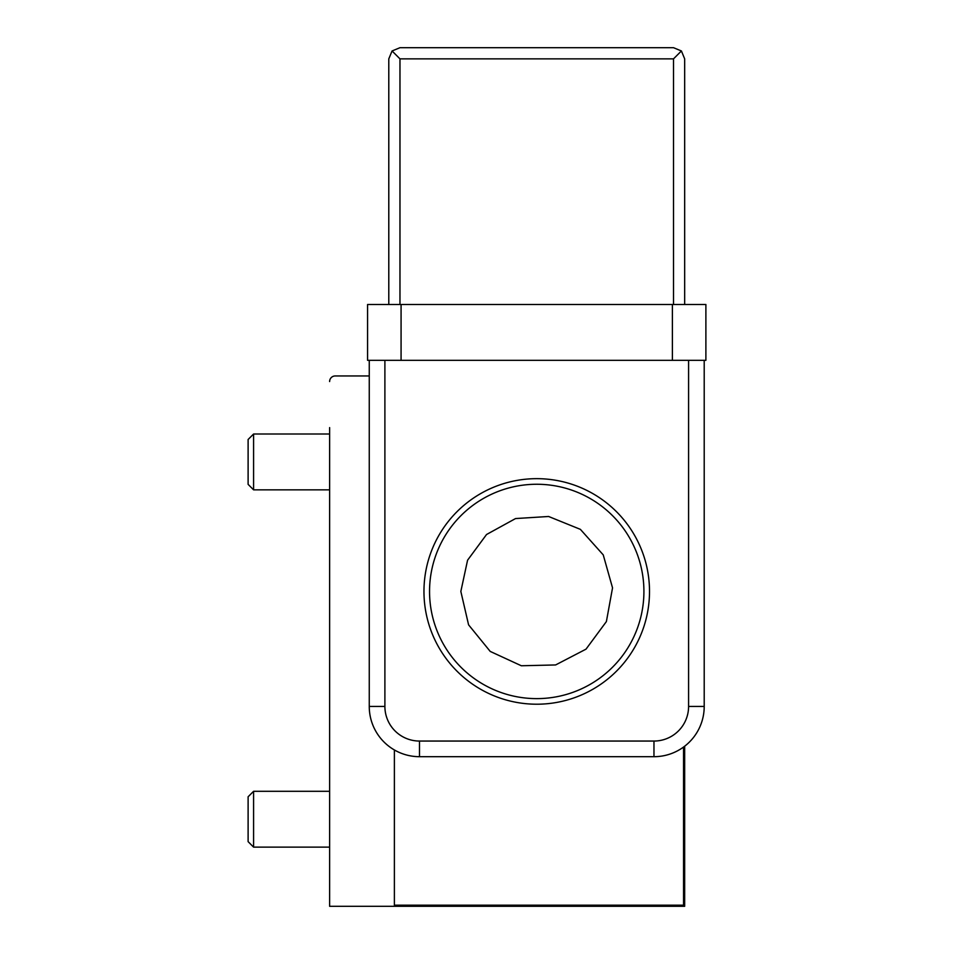 <?xml version="1.0" encoding="UTF-8"?>
<svg xmlns="http://www.w3.org/2000/svg" width="954" height="954" viewBox="0 0 954 954"><rect width="100%" height="100%" fill="white"/><g stroke="black" fill="none" stroke-linecap="round" stroke-linejoin="round"><path stroke-width="1.43" d="M329.619 427.607L329.619 906.3L684.674 906.3L684.674 746.219M329.619 534.502L329.619 496.247M369.258 375.959L335.2 375.959A5.581 5.581 0 0 0 329.619 381.54M347.483 375.959L335.2 375.959M394.384 749.951L394.384 905.179L683.553 905.179L683.553 747.054M329.619 489.843L253.585 489.843L253.585 434.01L329.619 434.01M253.585 489.843L248.112 484.358L248.112 439.496L253.585 434.01M329.619 847.128L253.585 847.128L253.585 791.295L329.619 791.295M253.585 847.128L248.112 841.643L248.112 796.781L253.585 791.295M419.498 741.055A34.606 34.606 0 0 1 384.891 706.449L369.258 706.449A50.24 50.24 0 0 0 419.498 756.689L419.498 741.055L653.967 741.055L653.967 756.689A50.24 50.24 0 0 0 704.207 706.449A50.24 50.24 0 0 1 653.967 756.689L419.498 756.689A50.24 50.24 0 0 1 369.258 706.449L369.258 360.326M653.967 741.055A34.606 34.606 0 0 0 688.585 706.449L704.207 706.449L704.207 360.326M649.507 591.444A112.763 112.763 0 0 0 480.351 493.778A112.763 112.763 0 0 0 480.351 689.098A112.763 112.763 0 0 0 649.507 591.444M643.914 591.444A107.182 107.182 0 0 0 483.141 498.62A107.182 107.182 0 0 0 483.141 684.268A107.182 107.182 0 0 0 643.914 591.444M673.512 304.493L673.512 58.862L681.406 50.967L684.674 58.862L684.674 304.493M673.512 58.862L399.964 58.862L392.07 50.967L388.791 58.862L388.791 304.493M681.406 50.967L673.512 47.7L399.964 47.7L392.07 50.967M367.576 304.493L705.888 304.493L705.888 360.326L367.576 360.326L367.576 304.493M688.585 706.449L688.585 360.326M384.891 706.449L384.891 360.326M399.964 58.862L399.964 304.493M672.391 304.493L672.391 360.326M401.074 304.493L401.074 360.326M460.842 591.444L468.581 624.834L490.213 651.415L521.337 665.761L555.61 664.95L586.018 649.149L606.386 621.579L612.54 587.867L603.238 554.882L580.378 529.351L548.61 516.484L515.554 518.559L486.54 534.514L467.567 560.213L460.842 591.444"/></g></svg>
